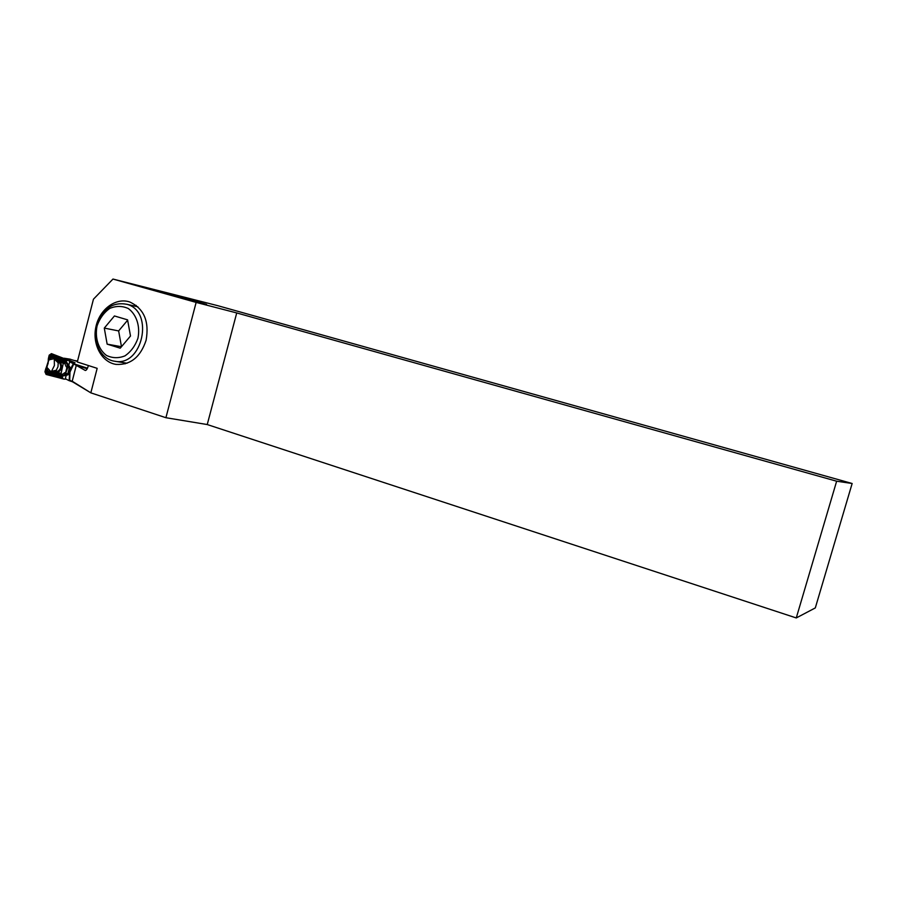 <?xml version="1.0" encoding="UTF-8"?>
<svg xmlns="http://www.w3.org/2000/svg" width="897" height="897" viewBox="0 0 897 897"><rect width="100%" height="100%" fill="white"/><g stroke="black" fill="none" stroke-linecap="round" stroke-linejoin="round"><path stroke-width="1.35" d="M127.576 319.848L114.435 315.957L104.287 328.1L107.147 344.145L120.232 348.182L130.502 336.016L127.576 319.848M97.067 325.914C94.69 337.664 98.345 349.258 106.395 355.391C112.349 358.251 118.539 358.419 124.952 355.874C130.895 351.759 135.212 345.894 137.936 338.27C140.358 326.306 136.535 314.544 128.327 308.534C122.295 305.799 116.105 305.754 109.759 308.4C103.94 312.571 99.702 318.401 97.067 325.914M96.663 325.6C102.493 308.736 112.607 301.65 127.015 304.318C154.676 311.607 142.365 367.378 114.524 361.199C100.98 359.383 92.189 341.622 96.663 325.6M127.632 320.218L118.639 330.926L104.287 328.1M121.465 346.724L107.147 344.145M118.639 330.926L121.476 346.702M73.319 382.044L69.473 380.777L69.719 379.823L69.473 380.777M68.991 380.597L65.84 378.96M77.422 361.491L69.944 359.148M69.742 361.906L75.023 362.724L68.632 360.403L71.356 361.614L69.237 361.289L69.663 361.872L73.341 363.655L69.843 370.304L69.192 379.801L90.832 392.852L165.911 417.71L90.832 392.852L72.197 381.225M87.469 368.207L73.341 363.655M69.719 379.823L69.988 372.042L73.834 363.834M66.086 379.083L64.192 379.083M63.014 378.814L46.117 374.464L44.94 371.829L45.388 370.069L45.018 371.851L46.139 374.363L63.833 379.083M63.059 378.612L62.185 377.402L46.509 373.365L47.171 373.208L46.678 372.423L46.936 373.331M54.65 370.876L55.009 372.244L56.601 370.169L50.703 371.526L47.171 367.635L45.915 368.319L48.079 363.666L48.303 359.989L54.022 358.722L58.417 363.072L58.451 360.897C62.229 366.346 61.254 370.169 55.513 372.378L55.087 370.932L56.152 370.528L55.278 373.163L61.131 374.576L59.864 376.774L68.127 374.8L65.593 372.67L66.075 374.195L68.127 374.8L70.044 367.366L67.892 366.01L66.647 367.176L69.383 367.938L70.044 367.366L66.243 361.592L64.573 360.224L64.102 360.807L64.573 360.224L65.728 362.175L66.456 360.762L67.69 360.493M68.632 360.403L67.757 360.325M64.102 360.807L55.076 357.062L64.236 360.886L64.203 362.612L58.585 360.258L58.193 362.545L57.486 361.558L58.372 361.177L57.98 360.661L57.06 361.244M52.093 357.141L54.022 358.722L51.409 355.963L54.93 357.354M49.716 359.787L49.245 358.576L48.326 358.89L48.27 359.977M47.171 367.635L46.476 367.131M57.15 373.589L57.52 372.67L54.975 372.569M68.105 366.279L66.939 367.422L65.593 372.67L61.489 374.666L61.131 373.354L60.379 374.184L60.772 373.219L57.52 372.67C61.669 370.169 62.588 366.604 60.256 361.973L60.368 361.043M58.081 360.448L63.272 363.453L63.384 362.478L63.631 363.577L64.472 361.951M50.905 371.784L48.438 371.291L48.191 371.907L49.604 372.098L54.582 371.145M47.586 368.118L46.588 368.947L48.438 371.291L46.902 372.266L47.418 373.04L60.009 375.742L59.864 376.774L66.075 374.195M45.915 368.319L45.388 370.069M48.326 358.89L49.144 359.955M57.509 358.486L51.712 355.582L51.084 356.143L52.048 357.656L49.245 358.576L49.369 357.813L48.382 358.699M48.404 358.587L48.573 357.746L49.223 359.921M64.416 358.307L74.664 362.612L51.443 353.631L49.2 355.156L48.573 357.746M48.685 360.022L46.072 368.207L46.588 368.947L45.713 372.076L46.498 369.71M51.443 353.631L67.824 360.078L51.51 353.653M60.234 375.551L46.902 372.266L46.509 373.365M63.082 378.355L46.173 374.228L45.119 371.885L45.411 369.956M45.882 368.432L46.341 369.654L45.321 370.652M45.624 369.25L47.227 367.703M48.73 357.006L49.357 355.212L51.387 353.822L67.611 360.224L66.501 360.572L51.23 354.55L49.985 355.403L49.369 357.813L49.066 356.356L48.741 356.95M62.857 378.657L61.59 374.587M48.673 359.989L48.449 358.878L48.673 359.989M46.891 367.445L48.797 359.955M46.79 367.344L45.971 368.129M46.521 372.378L46.173 371.515L46.083 372.984M45.938 372.647L46.173 371.515M46.465 372.244L48.191 371.907M47.945 371.863L48.124 371.033L47.743 371.874M47.093 370.809L47.306 371.515L47.496 370.663L46.386 371.313M50.277 356.232L50.445 355.167L50.277 356.232L51.622 355.38L50.445 355.167M50.804 354.909L50.804 355.672L51.578 355.29M51.376 356.513L50.636 355.952L51.409 355.963M50.31 356.333L50.748 357.342L51.555 357.533L51.555 356.827M62.095 375.865L61.489 374.666L53.663 373.029L61.456 374.699L61.433 376.067M53.663 373.029L50.793 372.356C53.226 371.336 54.28 371.526 53.955 372.939L54.033 372.928C54.369 371.47 53.271 371.268 50.737 372.311L60.693 374.711L60.009 375.742M46.958 372.177L50.826 372.423M65.862 375.428L65.335 374.486L62.745 375.675L62.039 374.284M66.042 375.35L64.292 372.872M65.234 372.659L66.21 375.316L65.346 378.702M58.888 361.02L57.363 359.652C57.06 360.684 56.074 360.213 54.403 358.251L54.347 358.251C56.074 360.269 57.094 360.751 57.419 359.708L64.584 362.915L65.728 362.175L66.086 362.646L64.808 363.487L65.974 366.301L67.78 365.83L66.086 362.646L67.667 365.415L68.576 364.877M69.663 361.872L68.8 365.258L67.78 365.83L68.677 365.09M69.484 367.232L67.623 374.453M68.183 366.346L65.862 372.748L66.165 374.195M67.892 365.998L66.647 367.176M56.152 370.528L58.002 366.705L58.193 362.545M57.15 361.11L54.302 359.069L54.392 365.505L51.421 371.56M54.493 358.195L51.196 356.625M53.955 372.939L55.917 372.614M49.716 371.605L50.793 372.356M60.783 376.359L60.402 375.877L60.637 376.437M53.372 373.892L50.983 373.376M47.429 372.614L47.171 373.208M47.283 371.829L50.916 372.49M64.999 372.659L65.773 374.24M61.983 375.899L61.422 374.744L62.039 375.888M63.788 360.897L63.979 362.265L51.084 356.143M51.174 356.569L54.616 358.195M54.403 358.251L53.024 358.026M51.555 357.533L51.701 356.95M69.988 372.042L69.316 372.367M70.258 371.01L69.843 370.304M74.664 362.612L70.986 361.267M64.315 358.262L74.406 362.545M50.994 372.535L47.249 372.367M54.762 358.206L57.072 359.305M64.203 362.612L57.262 359.506M815.306 607.919L796.267 617.943L207.241 424.55L165.911 417.71L196.14 302.412L165.911 417.71L207.241 424.55L236.73 312.941L196.14 302.412L112.977 279.057L196.14 302.412L236.73 312.941L836.643 481.207L796.267 617.943L207.241 424.55L236.73 312.941L836.643 481.207L796.267 617.943L815.306 607.919L852.15 483.494L836.643 481.207L852.15 483.494L815.306 607.919M206.568 304.397L147.512 287.836L217.657 305.653L852.15 483.494L217.657 305.653L112.977 279.057L206.568 304.397M93.456 299.183L112.977 279.057L93.456 299.183L77.299 361.984L97.168 368.342L90.832 392.852L97.168 368.342L77.299 361.984L93.456 299.183M73.789 363.991L85.316 370.483C86.437 370.371 87.413 368.858 88.254 365.954L88.254 365.954C87.413 368.858 86.437 370.371 85.316 370.483L76.267 365.404L72.175 381.337M76.267 365.404L87.2 368.745M146.088 340.344C149.44 321.384 143.991 308.59 129.762 301.986C115.825 297.221 99.612 309.252 95.934 326.71C91.987 344.1 101.563 362.287 116.049 364.395C130.424 365.191 140.437 357.174 146.088 340.344C149.44 321.384 143.991 308.59 129.762 301.986C115.825 297.221 99.612 309.252 95.934 326.71C91.987 344.1 101.563 362.287 116.049 364.395C130.424 365.191 140.437 357.174 146.088 340.344M77.557 361.009L74.328 360.504L77.557 361.009M136.209 305.417L134.102 305.944L136.209 305.417M123.472 362.646L125.12 363.846L123.472 362.646M64.606 358.318L70.246 359.204M49.526 357.869L50.142 355.447L51.185 354.741L66.501 360.572M63.272 363.453L61.131 373.354L63.272 363.453M46.453 373.354L45.87 372.12M48.124 371.033L47.496 370.663M67.623 360.157L51.398 353.766L49.301 355.19L49.01 356.344M46.139 374.363L45.018 371.851M46.42 373.343L62.14 377.592M50.142 355.447L49.301 355.19M51.185 354.741L51.398 353.766M65.974 366.301L66.456 366.996M64.584 362.915L64.808 363.487M114.524 361.199L127.038 363.229M127.015 304.318L137.88 306.819M70.089 359.159L64.136 358.228M74.597 362.59L68.688 360.437M66.21 379.151L64.079 379.117"/></g></svg>
